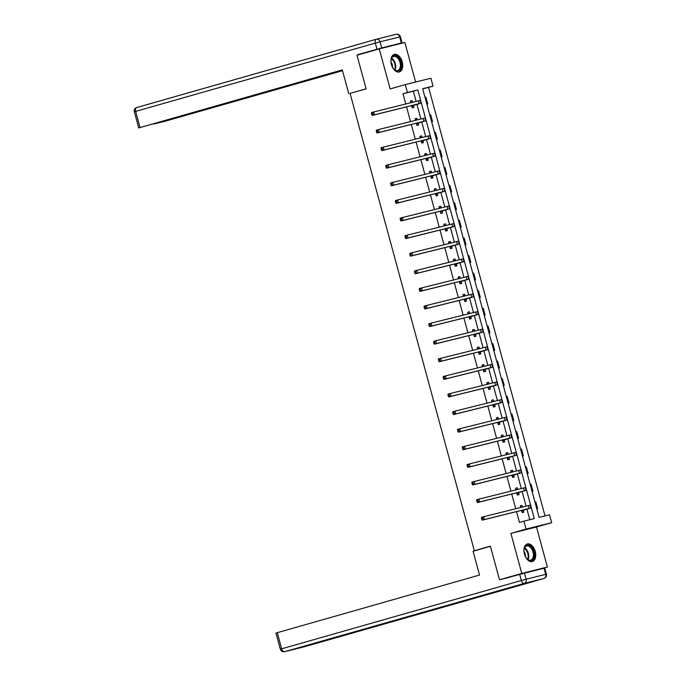 <?xml version="1.0" encoding="UTF-8"?>
<svg xmlns="http://www.w3.org/2000/svg" width="686" height="686" viewBox="0 0 686 686"><rect width="100%" height="100%" fill="white"/><g stroke="black" fill="none" stroke-linecap="round" stroke-linejoin="round"><path stroke-width="1.03" d="M535.234 551.407A9.115 5.565 74.1 0 0 527.337 543.981A9.115 5.565 74.1 0 0 524.438 554.099A9.115 5.565 74.1 0 0 532.336 561.525A9.115 5.565 74.1 0 0 535.234 551.407M402.219 61.826A9.115 5.565 74.1 0 0 394.321 54.4A9.115 5.565 74.1 0 0 391.423 64.518A9.115 5.565 74.1 0 0 399.321 71.944A9.115 5.565 74.1 0 0 402.219 61.826M549.512 514.783L551.655 522.681L526.051 529.069L523.898 521.18L534.283 518.582L417.817 89.917L407.433 92.507L405.289 84.61L430.902 78.221L433.046 86.119L422.662 88.708L539.127 517.373L549.512 514.783M536.735 570.083L547.385 567.048L536.512 527.002L551.655 522.681M415.613 82.037L404.869 42.489L379.264 48.886L390.145 88.931L405.289 84.61M545.018 515.906L428.587 87.388L433.046 86.119M510.736 576.977L499.502 579.781L521.78 573.436L547.385 567.048M499.502 579.781L490.37 546.167L474.335 550.738L350.083 93.416L366.118 88.846L356.986 55.232L379.264 48.886M474.335 550.738L478.699 549.649M428.587 87.388L422.705 88.854M425.028 97.429L425.903 97.215L427.738 103.98L426.872 104.203M429.813 115.034L430.679 114.811L432.523 121.585L431.648 121.799M434.598 132.63L435.464 132.407L437.299 139.181L436.433 139.395M440.24 150.011L439.383 150.251L440.24 150.011L442.084 156.777L441.218 156.991M444.159 167.821L445.025 167.607L446.86 174.373L445.994 174.596M449.81 185.203L448.944 185.452L449.81 185.203L451.645 191.969L450.779 192.191M453.72 203.022L454.586 202.799L456.43 209.573L455.555 209.787M459.371 220.403L458.505 220.643L459.371 220.403L461.206 227.169L460.34 227.383M463.282 238.214L464.148 237.999L465.991 244.765L465.117 244.979M468.066 255.809L468.932 255.595L470.768 262.361L469.901 262.584M472.843 273.414L473.709 273.191L475.552 279.965L474.686 280.18M477.627 291.01L478.494 290.795L480.329 297.561L479.463 297.775M482.404 308.606L483.278 308.391L485.113 315.157L484.247 315.371M487.189 326.202L488.055 325.987L489.898 332.753L489.024 332.976M491.965 343.806L492.84 343.583L494.675 350.357L493.809 350.572M496.75 361.402L497.616 361.179L499.459 367.953L498.585 368.168M502.401 378.783L501.543 379.024L502.401 378.783L504.236 385.549L503.37 385.764M506.311 396.594L507.186 396.379L509.021 403.145L508.155 403.368M511.096 414.19L511.962 413.975L513.805 420.741L512.931 420.964M515.872 431.794L516.747 431.571L518.582 438.345L517.716 438.56M520.657 449.39L521.523 449.176L523.367 455.941L522.492 456.156M526.308 466.772L525.442 467.012L526.308 466.772L528.143 473.537L527.277 473.752M530.218 484.582L531.084 484.367L532.928 491.133L532.062 491.356M535.869 501.963L535.011 502.212L535.869 501.963L537.704 508.738L536.838 508.952M416.128 101.374L413.366 91.187L402.982 93.776L405.752 103.963M406.532 106.862L410.528 121.559M411.317 124.458L415.313 139.164M416.093 142.053L420.089 156.76M420.878 159.649L424.874 174.355M425.663 177.254L429.65 191.951M430.439 194.85L434.435 209.556M435.224 212.446L439.22 227.152M440 230.042L443.996 244.748M444.785 247.637L448.781 262.344M449.562 265.242L453.557 279.939M454.346 282.838L458.342 297.544M459.131 300.434L463.119 315.14M463.908 318.03L467.903 332.736M468.692 335.634L472.688 350.332M473.469 353.23L477.465 367.936M478.253 370.826L482.249 385.532M483.038 388.422L487.026 403.128M487.815 406.026L491.811 420.724M492.599 423.622L496.595 438.328M497.376 441.218L501.372 455.924M502.161 458.814L506.157 473.52M506.937 476.41L510.933 491.116M511.722 494.014L515.718 508.712M516.507 511.61L519.448 522.449L523.898 521.18M529.789 519.705L526.934 509.192M526.102 506.122L522.149 491.588M521.317 488.526L517.364 473.992M516.532 470.93L512.588 456.396M511.756 453.335L507.803 438.8M506.971 435.73L503.027 421.195M502.195 418.134L498.242 403.6M497.41 400.538L493.466 386.004M492.625 382.942L488.681 368.408M487.849 365.338L483.896 350.803M483.064 347.742L479.12 333.207M478.288 330.146L474.335 315.611M473.503 312.55L469.558 298.016M468.727 294.954L464.774 280.42M463.942 277.35L459.989 262.815M459.157 259.754L455.212 245.219M454.381 242.158L450.428 227.623M449.596 224.562L445.651 210.027M444.82 206.958L440.866 192.423M440.035 189.362L436.09 174.827M435.258 171.766L431.305 157.231M430.474 154.17L426.521 139.635M425.689 136.574L421.744 122.039M420.912 118.97L416.959 104.435M412.492 102.283L412.054 100.671L410.331 101.099L410.768 102.711M411.549 105.61L412.166 107.874L413.898 107.436L413.401 105.61M417.277 119.879L416.839 118.266L415.107 118.695L415.545 120.307M416.333 123.206L416.951 125.469L418.674 125.032L418.177 123.206M422.062 137.474L421.624 135.862L419.892 136.3L420.329 137.912M421.118 140.802L421.727 143.065L423.459 142.637L422.962 140.802M426.838 155.07L426.4 153.467L424.668 153.896L425.106 155.508M425.895 158.397L426.512 160.661L428.244 160.232L427.747 158.397M431.623 172.675L431.185 171.063L429.453 171.491L429.89 173.104M430.679 176.002L431.288 178.257L433.02 177.828L432.523 176.002M436.399 190.271L435.962 188.659L434.238 189.087L434.675 190.699M435.456 193.598L436.073 195.862L437.805 195.424L437.308 193.598M441.184 207.867L440.746 206.254L439.014 206.692L439.452 208.304M440.24 211.194L440.858 213.457L442.581 213.029L442.084 211.194M445.969 225.462L445.523 223.85L443.799 224.288L444.236 225.9M445.017 228.79L445.634 231.053L447.366 230.625L446.869 228.79M450.745 243.067L450.308 241.455L448.575 241.884L449.013 243.496M449.802 246.385L450.419 248.649L452.151 248.221L451.645 246.385M455.53 260.663L455.092 259.051L453.36 259.48L453.798 261.092M454.586 263.99L455.195 266.254L456.927 265.816L456.43 263.99M460.306 278.259L459.869 276.647L458.137 277.075L458.574 278.688M459.363 281.586L459.98 283.85L461.712 283.412L461.215 281.586M465.091 295.855L464.654 294.243L462.921 294.68L463.359 296.292M464.148 299.182L464.756 301.446L466.489 301.017L465.991 299.182M469.867 313.459L469.43 311.847L467.706 312.276L468.144 313.888M468.924 316.778L469.541 319.041L471.273 318.613L470.776 316.778M474.652 331.055L474.215 329.443L472.483 329.872L472.92 331.484M473.709 334.382L474.326 336.637L476.05 336.209L475.552 334.382M479.437 348.651L479 347.039L477.267 347.468L477.705 349.08M478.494 351.978L479.102 354.242L480.835 353.805L480.337 351.978M484.213 366.247L483.776 364.635L482.044 365.072L482.481 366.684M483.27 369.574L483.887 371.838L485.619 371.409L485.122 369.574M488.998 383.843L488.561 382.239L486.828 382.668L487.266 384.28M488.055 387.17L488.664 389.434L490.396 389.005L489.898 387.17M493.774 401.447L493.337 399.835L491.605 400.264L492.051 401.876M492.831 404.774L493.448 407.03L495.181 406.601L494.683 404.774M498.559 419.043L498.122 417.431L496.39 417.86L496.827 419.472M497.616 422.37L498.233 424.634L499.957 424.197L499.459 422.37M503.335 436.639L502.898 435.027L501.174 435.464L501.612 437.076M502.392 439.966L503.01 442.23L504.742 441.801L504.244 439.966M508.12 454.235L507.683 452.623L505.951 453.06L506.388 454.672M507.177 457.562L507.794 459.826L509.518 459.397L509.021 457.562M512.905 471.839L512.468 470.227L510.736 470.656L511.173 472.268M511.962 475.158L512.571 477.422L514.303 476.993L513.805 475.158M517.681 489.435L517.244 487.823L515.512 488.252L515.949 489.864M516.738 492.762L517.355 495.026L519.088 494.589L518.59 492.762M522.466 507.031L522.029 505.419L520.297 505.848L520.734 507.46M521.523 510.358L522.132 512.622L523.864 512.185L523.367 510.358M536.512 527.002L510.899 533.391L521.78 573.436M510.899 533.391L526.051 529.069M402.982 93.776L407.433 92.507M413.366 91.187L417.817 89.917M410.339 101.159L412.054 100.671M425.037 97.463L425.903 97.215M429.822 115.059L430.679 114.811M415.124 118.755L416.839 118.266M434.598 132.655L435.464 132.407M419.909 136.351L421.624 135.862M424.685 153.956L426.4 153.467M444.168 167.856L445.025 167.607M429.47 171.551L431.185 171.063M434.247 189.147L435.962 188.659M453.729 203.047L454.586 202.799M439.031 206.743L440.746 206.254M443.816 224.339L445.523 223.85M463.29 238.239L464.148 237.999M448.593 241.944L450.308 241.455M468.066 255.844L468.932 255.595M453.377 259.54L455.092 259.051M472.851 273.44L473.709 273.191M458.154 277.135L459.869 276.647M477.636 291.036L478.494 290.795M462.939 294.731L464.654 294.243M482.412 308.631L483.278 308.391M467.715 312.336L469.43 311.847M487.197 326.236L488.055 325.987M472.5 329.932L474.215 329.443M491.973 343.832L492.84 343.583M477.285 347.528L479 347.039M496.758 361.428L497.616 361.179M482.061 365.124L483.776 364.635M486.846 382.719L488.561 382.239M506.319 396.628L507.186 396.379M491.622 400.324L493.337 399.835M511.104 414.224L511.962 413.975M496.407 417.92L498.122 417.431M515.881 431.82L516.747 431.571M501.183 435.516L502.898 435.027M520.665 449.416L521.523 449.176M505.968 453.112L507.683 452.623M510.753 470.716L512.468 470.227M530.227 484.616L531.084 484.367M515.529 488.312L517.244 487.823M520.314 505.908L522.029 505.419M411.669 106.038L416.874 104.281L372.266 115.411L371.803 114.596L372.695 114.348L372.395 113.216L371.503 113.473L371.803 114.596M371.503 113.473L371.503 112.59L373.733 111.955L374.496 114.776L420.878 103.252L413.641 105.387L411.926 106.973M410.605 102.111L412.037 102.394M372.395 113.216L373.733 111.955L420.115 100.43L420.878 103.252M372.695 114.348L374.496 114.776L372.266 115.411M411.909 105.816L413.641 105.387M393.095 68.197A7.889 4.811 -105.9 0 1 391.157 59.545A7.889 4.811 -105.9 0 1 399.115 58.559A7.889 4.811 -105.9 0 1 400.495 68.909A7.889 4.811 -105.9 0 1 393.918 69.235A7.889 4.811 -105.9 0 1 393.095 68.197M393.781 69.08A7.306 4.459 74.1 0 0 397.666 70.529A7.306 4.459 74.1 0 0 398.446 59.047A7.306 4.459 74.1 0 0 393.661 56.475A7.306 4.459 74.1 0 0 391.123 59.759M392.503 67.228A5.205 3.173 74.1 0 0 391.14 62.177A5.205 3.173 74.1 0 0 391.011 62.006M398.686 72.064A9.064 5.522 74.1 0 0 399.561 57.847A9.064 5.522 74.1 0 0 393.721 54.64M526.111 557.778A7.889 4.811 -105.9 0 1 524.181 549.126A7.889 4.811 -105.9 0 1 532.13 548.14A7.889 4.811 -105.9 0 1 533.511 558.49A7.889 4.811 -105.9 0 1 526.942 558.816A7.889 4.811 -105.9 0 1 526.111 557.778M526.797 558.661A7.306 4.459 74.1 0 0 530.681 560.11A7.306 4.459 74.1 0 0 531.461 548.629A7.306 4.459 74.1 0 0 526.677 546.056A7.306 4.459 74.1 0 0 524.138 549.34M525.519 556.809A5.205 3.173 74.1 0 0 524.155 551.767A5.205 3.173 74.1 0 0 524.027 551.587M531.701 561.645A9.064 5.522 74.1 0 0 532.576 547.428A9.064 5.522 74.1 0 0 526.737 544.221M366.101 88.768L351.258 93.082M348.762 93.708L342.297 69.903L138.726 127.939L282.778 87.011M342.331 70.041L282.804 87.113M381.733 47.917L401.319 43.029L399.664 36.941L380.078 41.829L381.733 47.917L357.826 54.657L367.199 52.325M154.316 123.797L163.774 121.611L342.503 70.684M291.764 84.447L295.126 84.044L342.468 70.547M291.867 84.85L287.031 85.793M154.359 123.96L287.125 86.127M401.319 43.029L393.635 45.293M294.989 83.529L295.126 84.044M490.413 546.313L473.074 551.252L479.54 575.057L277.281 632.681L281.663 648.819L521.343 580.519L519.688 574.431L500.437 579.55M544.024 568.265L524.438 573.153L526.093 579.241L545.679 574.353L544.024 568.265L544.735 568.102L546.39 574.199L545.679 574.353A3.507 2.778 -104 0 1 543.929 578.495L524.336 583.383L284.664 651.683L304.25 646.795L543.929 578.495A3.507 2.135 74.1 0 0 543.964 578.487A3.507 2.135 74.1 0 0 544.127 578.435M304.104 646.829A3.507 2.778 76 0 0 304.181 646.812A3.507 3.507 0 0 0 304.292 646.787A3.507 2.135 74.1 0 1 304.25 646.795A3.507 2.778 76 0 1 304.181 646.812L284.587 651.7A3.507 2.778 -104 0 0 284.664 651.683A3.507 2.135 74.1 0 1 281.663 648.819L280.36 649.213L275.978 633.084L277.281 632.681M519.688 574.431L524.438 573.153M416.453 123.634L421.658 121.876L377.051 133.007L376.588 132.192L377.48 131.944L377.171 130.812L376.28 131.069L376.588 132.192M376.28 131.069L376.28 130.186L378.509 129.551L379.281 132.372L425.663 120.847L418.426 122.983L416.702 124.569M415.382 119.707L416.814 119.99M377.171 130.812L378.509 129.551L424.9 118.026L425.663 120.847M377.48 131.944L379.281 132.372L377.051 133.007M416.694 123.411L418.426 122.983M421.23 141.23L426.435 139.472L381.828 150.603L381.373 149.797L382.265 149.539L381.956 148.408L381.064 148.665L381.373 149.797M381.064 148.665L381.064 147.782L383.294 147.147L384.057 149.968L430.448 138.443L423.202 140.579L421.487 142.165M420.166 137.311L421.598 137.594M381.956 148.408L383.294 147.147L429.676 135.622L430.448 138.443M382.265 149.539L384.057 149.968L381.828 150.603M421.47 141.007L423.202 140.579M426.015 158.835L431.22 157.068L386.612 168.199L386.149 167.393L387.041 167.135L386.733 166.012L385.841 166.261L386.149 167.393M385.841 166.261L385.849 165.386L388.07 164.751L388.842 167.564L435.224 156.039L427.987 158.174L426.263 159.769M424.943 154.907L426.375 155.19M386.733 166.012L388.07 164.751L434.461 153.218L435.224 156.039M387.041 167.135L388.842 167.564L386.612 168.199M426.255 158.612L427.987 158.174M430.791 176.431L435.996 174.673L391.397 185.803L390.934 184.988L391.826 184.731L391.517 183.608L390.626 183.857L390.934 184.988M390.626 183.857L390.626 182.982L392.855 182.347L393.618 185.169L440.009 173.644L432.763 175.779L431.048 177.365M429.728 172.503L431.16 172.786M391.517 183.608L392.855 182.347L439.237 170.823L440.009 173.644M391.826 184.731L393.618 185.169L391.397 185.803M431.031 176.208L432.763 175.779M435.576 194.027L440.781 192.269L396.174 203.399L395.711 202.584L396.602 202.336L396.302 201.204L395.41 201.461L395.711 202.584M395.41 201.461L395.41 200.578L397.64 199.943L398.403 202.764L444.785 191.24L437.548 193.375L435.833 194.961M434.512 190.099L435.936 190.382M396.302 201.204L397.64 199.943L444.022 188.418L444.785 191.24M396.602 202.336L398.403 202.764L396.174 203.399M435.816 193.804L437.548 193.375M440.361 211.622L445.566 209.865L400.958 220.995L400.495 220.189L401.387 219.932L401.078 218.8L400.187 219.057L400.495 220.189M400.187 219.057L400.187 218.174L402.416 217.539L403.188 220.36L449.57 208.836L442.324 210.971L440.609 212.557M439.289 207.695L440.721 207.987M401.078 218.8L402.416 217.539L448.807 206.014L449.57 208.836M401.387 219.932L403.188 220.36L400.958 220.995M440.601 211.399L442.324 210.971M445.137 229.227L450.342 227.46L405.735 238.591L405.28 237.785L406.163 237.528L405.863 236.404L404.972 236.653L405.28 237.785M404.972 236.653L404.972 235.778L407.201 235.144L407.964 237.956L454.346 226.431L447.109 228.567L445.394 230.162M444.074 225.3L445.506 225.583M405.863 236.404L407.201 235.144L453.583 223.61L454.346 226.431M406.163 237.528L407.964 237.956L405.735 238.591M445.377 229.004L447.109 228.567M449.922 246.823L455.127 245.065L410.52 256.195L410.057 255.381L410.948 255.123L410.64 254L409.748 254.249L410.057 255.381M409.748 254.249L409.756 253.374L411.977 252.74L412.749 255.561L459.131 244.036L451.894 246.163L450.17 247.757M448.85 242.895L450.282 243.178M410.64 254L411.977 252.74L458.368 241.215L459.131 244.036M410.948 255.123L412.749 255.561L410.52 256.195M450.162 246.6L451.894 246.163M454.698 264.419L459.903 262.661L415.296 273.791L414.841 272.977L415.733 272.728L415.424 271.596L414.533 271.853L414.841 272.977M414.533 271.853L414.533 270.97L416.762 270.335L417.525 273.157L463.916 261.632L456.67 263.767L454.955 265.353M453.635 260.491L455.067 260.774M415.424 271.596L416.762 270.335L463.144 258.811L463.916 261.632M415.733 272.728L417.525 273.157L415.296 273.791M454.938 264.196L456.67 263.767M459.483 282.015L464.688 280.257L420.081 291.387L419.618 290.572L420.509 290.324L420.201 289.192L419.317 289.449L419.618 290.572M419.317 289.449L419.317 288.566L421.538 287.931L422.31 290.753L468.692 279.228L461.455 281.363L459.731 282.949M458.411 278.087L459.843 278.379M420.201 289.192L421.538 287.931L467.929 276.407L468.692 279.228M420.509 290.324L422.31 290.753L420.081 291.387M459.723 281.792L461.455 281.363M464.259 299.611L469.473 297.853L424.866 308.983L424.402 308.177L425.294 307.92L424.986 306.788L424.094 307.045L424.402 308.177M424.094 307.045L424.094 306.162L426.323 305.527L427.086 308.348L473.477 296.824L466.231 298.959L464.516 300.545M463.196 295.692L464.628 295.975M424.986 306.788L426.323 305.527L472.705 294.002L473.477 296.824M425.294 307.92L427.086 308.348L424.866 308.983M464.508 299.396L466.231 298.959M469.044 317.215L474.249 315.449L429.642 326.587L429.179 325.773L430.071 325.516L429.77 324.392L428.879 324.641L429.179 325.773M428.879 324.641L428.879 323.766L431.108 323.132L431.871 325.953L478.253 314.42L471.016 316.555L469.301 318.15M467.981 313.288L469.404 313.571M429.77 324.392L431.108 323.132L477.49 311.607L478.253 314.42M430.071 325.516L431.871 325.953L429.642 326.587M469.284 316.992L471.016 316.555M473.829 334.811L479.034 333.053L434.427 344.183L433.964 343.369L434.855 343.12L434.547 341.988L433.655 342.245L433.964 343.369M433.655 342.245L433.655 341.362L435.884 340.728L436.656 343.549L483.038 332.024L475.792 334.159L474.077 335.746M472.757 330.884L474.189 331.166M434.547 341.988L435.884 340.728L482.275 329.203L483.038 332.024M434.855 343.12L436.656 343.549L434.427 344.183M474.069 334.588L475.792 334.159M478.605 352.407L483.81 350.649L439.203 361.779L438.748 360.965L439.632 360.716L439.332 359.584L438.44 359.841L438.748 360.965M438.44 359.841L438.44 358.958L440.669 358.324L441.432 361.145L487.823 349.62L480.577 351.755L478.862 353.341M477.542 348.479L478.974 348.762M439.332 359.584L440.669 358.324L487.051 346.799L487.823 349.62M439.632 360.716L441.432 361.145L439.203 361.779M478.845 352.184L480.577 351.755M483.39 370.003L488.595 368.245L443.988 379.375L443.525 378.569L444.417 378.312L444.108 377.18L443.216 377.437L443.525 378.569M443.216 377.437L443.225 376.554L445.446 375.919L446.217 378.741L492.599 367.216L485.362 369.351L483.639 370.937M482.318 366.084L483.75 366.367M444.108 377.18L445.446 375.919L491.836 364.395L492.599 367.216M444.417 378.312L446.217 378.741L443.988 379.375M483.63 369.78L485.362 369.351M488.166 387.607L493.371 385.841L448.773 396.971L448.31 396.165L449.201 395.908L448.893 394.784L448.001 395.033L448.31 396.165M448.001 395.033L448.001 394.158L450.23 393.524L450.994 396.337L497.384 384.812L490.138 386.947L488.423 388.542M487.103 383.68L488.535 383.963M448.893 394.784L450.23 393.524L496.613 381.991L497.384 384.812M449.201 395.908L450.994 396.337L448.773 396.971M488.406 387.384L490.138 386.947M492.951 405.203L498.156 403.445L453.549 414.576L453.086 413.761L453.978 413.504L453.669 412.38L452.786 412.629L453.086 413.761M452.786 412.629L452.786 411.754L455.015 411.12L455.778 413.941L502.161 402.416L494.923 404.551L493.208 406.138M491.888 401.276L493.311 401.559M453.669 412.38L455.015 411.12L501.397 399.595L502.161 402.416M453.978 413.504L455.778 413.941L453.549 414.576M493.191 404.98L494.923 404.551M497.736 422.799L502.941 421.041L458.334 432.171L457.871 431.357L458.763 431.108L458.454 429.976L457.562 430.233L457.871 431.357M457.562 430.233L457.562 429.35L459.792 428.716L460.555 431.537L506.945 420.012L499.7 422.147L497.985 423.734M496.664 418.872L498.096 419.155M458.454 429.976L459.792 428.716L506.174 417.191L506.945 420.012M458.763 431.108L460.555 431.537L458.334 432.171M497.976 422.576L499.7 422.147M502.512 440.395L507.717 438.637L463.11 449.767L462.647 448.953L463.539 448.704L463.239 447.572L462.347 447.829L462.647 448.953M462.347 447.829L462.347 446.946L464.576 446.312L465.34 449.133L511.722 437.608L504.484 439.743L502.769 441.33M501.449 436.468L502.881 436.759M463.239 447.572L464.576 446.312L510.959 434.787L511.722 437.608M463.539 448.704L465.34 449.133L463.11 449.767M502.752 440.172L504.484 439.743M507.297 457.999L512.502 456.233L467.895 467.363L467.432 466.557L468.324 466.3L468.015 465.177L467.123 465.425L467.432 466.557M467.123 465.425L467.123 464.551L469.353 463.916L470.124 466.729L516.507 455.204L509.269 457.339L507.546 458.925M506.225 454.072L507.657 454.355M468.015 465.177L469.353 463.916L515.743 452.383L516.507 455.204M468.324 466.3L470.124 466.729L467.895 467.363M507.537 457.776L509.269 457.339M512.073 475.595L517.278 473.837L472.671 484.968L472.217 484.153L473.108 483.896L472.8 482.773L471.908 483.021L472.217 484.153M471.908 483.021L471.908 482.147L474.137 481.512L474.901 484.333L521.291 472.8L514.046 474.935L512.331 476.53M511.01 471.668L512.442 471.951M472.8 482.773L474.137 481.512L520.52 469.987L521.291 472.8M473.108 483.896L474.901 484.333L472.671 484.968M512.313 475.372L514.046 474.935M516.858 493.191L522.063 491.433L477.456 502.564L476.993 501.749L477.885 501.5L477.576 500.368L476.684 500.626L476.993 501.749M476.684 500.626L476.693 499.742L478.914 499.108L479.685 501.929L526.068 490.404L518.83 492.539L517.107 494.126M515.786 489.264L517.218 489.547M477.576 500.368L478.914 499.108L525.305 487.583L526.068 490.404M477.885 501.5L479.685 501.929L477.456 502.564M517.098 492.968L518.83 492.539M521.634 510.787L526.839 509.029L482.241 520.16L481.778 519.345L482.67 519.096L482.361 517.964L481.469 518.222L481.778 519.345M481.469 518.222L481.469 517.338L483.699 516.704L484.462 519.525L530.853 508L523.607 510.135L521.892 511.722M520.571 506.86L522.003 507.151M482.361 517.964L483.699 516.704L530.081 505.179L530.853 508M482.67 519.096L484.462 519.525L482.241 520.16M521.875 510.564L523.607 510.135M418.34 100.825L419.103 103.646M391.655 58.259A7.306 4.459 -105.9 0 1 393.807 60.368A7.306 4.459 -105.9 0 1 395.025 70.075M394.57 69.775A7.066 4.313 74.1 0 0 393.275 60.634A7.066 4.313 74.1 0 0 391.432 58.747M524.67 547.84A7.306 4.459 -105.9 0 1 526.822 549.949A7.306 4.459 -105.9 0 1 528.04 559.656M527.585 559.356A7.066 4.313 74.1 0 0 526.291 550.223A7.066 4.313 74.1 0 0 524.447 548.328M376.983 49.203L375.328 43.107L135.656 111.406A3.507 2.135 74.1 0 1 136.771 107.513A3.507 2.135 74.1 0 1 136.814 107.505L376.408 39.231M376.631 39.171L396.079 34.317A3.507 2.778 -104 0 1 396.148 34.3A3.507 2.778 -104 0 1 399.664 36.941L400.375 36.787A3.507 3.507 0 0 0 396.148 34.3L376.563 39.188A3.507 2.778 76 0 1 380.078 41.829L375.328 43.107A3.507 2.135 74.1 0 1 376.451 39.213A3.507 2.135 74.1 0 1 376.485 39.205A3.507 2.778 76 0 1 376.563 39.188A3.507 3.507 0 0 0 376.451 39.213L136.771 107.513A3.507 3.507 0 0 0 134.345 111.801L135.656 111.406L140.038 127.536M546.39 574.199A3.507 3.507 0 0 1 543.964 578.487L304.292 646.787A3.507 2.135 74.1 0 0 304.327 646.769M521.343 580.519A3.507 2.135 74.1 0 0 524.336 583.383A3.507 2.778 76 0 0 526.093 579.241L521.343 580.519M423.116 118.421L423.888 121.242M427.901 136.017L428.664 138.838M432.677 153.621L433.449 156.434M437.462 171.217L438.225 174.038M442.238 188.813L443.01 191.634M447.023 206.409L447.787 209.23M451.808 224.005L452.571 226.826M456.584 241.609L457.356 244.43M461.369 259.205L462.132 262.026M466.146 276.801L466.917 279.622M470.93 294.397L471.694 297.218M475.715 312.001L476.478 314.814M480.492 329.597L481.255 332.418M485.276 347.193L486.04 350.014M490.053 364.789L490.824 367.61M494.838 382.394L495.601 385.206M499.614 399.989L500.386 402.811M504.399 417.585L505.162 420.407M509.183 435.181L509.947 438.002M513.96 452.777L514.723 455.598M518.745 470.382L519.508 473.203M523.521 487.978L524.293 490.799M528.306 505.573L529.069 508.395M138.726 127.939L134.345 111.801M402.03 42.875L400.375 36.787M280.36 649.213A3.507 3.507 0 0 0 284.587 651.7"/></g></svg>
